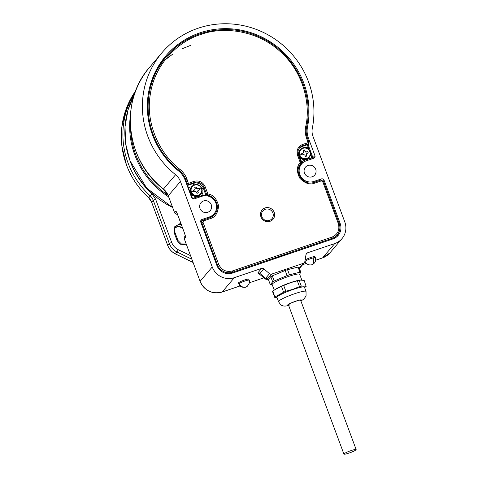 <?xml version="1.0" encoding="UTF-8"?>
<svg xmlns="http://www.w3.org/2000/svg" width="478" height="478" viewBox="0 0 478 478"><rect width="100%" height="100%" fill="white"/><g stroke="black" fill="none" stroke-linecap="round" stroke-linejoin="round"><path stroke-width="0.72" d="M299.616 274.193L300.776 272.245A16.844 2.127 159.6 0 0 300.393 272.215A16.844 2.127 159.6 0 0 299.915 272.221L289.525 274.76A16.844 2.127 159.6 0 0 288.288 275.173A16.844 2.127 159.6 0 0 287.033 275.609L274.288 280.927A16.844 2.127 159.6 0 0 273.434 281.375A16.844 2.127 159.6 0 0 272.663 281.799L270.303 284.577A16.844 2.127 159.6 0 0 270.685 284.613A16.844 2.127 159.6 0 0 271.169 284.607L272.054 284.518M270.303 284.577L271.169 284.607M270.285 284.601L268.385 279.487L270.775 276.666L272.663 281.799M272.681 281.781L274.288 280.927M274.193 280.968L272.287 275.854L285.229 270.452L287.033 275.609M287.129 275.567L289.525 274.76M289.447 274.778L287.541 269.664L298.087 267.088L299.915 272.221M299.993 272.203L300.776 272.245M300.793 272.227L298.893 267.112L298.087 267.088M272.287 275.854L270.775 276.666M287.541 269.664L285.229 270.452M263.778 268.809A2.175 2.103 -139.7 0 0 261.663 268.391L234.322 277.682A17.387 16.826 -139.7 0 1 212.244 266.975L180.439 181.449A15.212 14.722 40.3 0 0 175.581 174.733A86.936 84.128 -139.7 0 1 161.875 52.819A86.936 84.128 -139.7 0 1 198.107 28.232A86.936 84.128 -139.7 0 1 283.669 45.834A86.936 84.128 -139.7 0 1 312.319 128.271A15.212 14.722 -139.7 0 0 312.988 136.409L344.793 221.929A17.387 16.826 -139.7 0 1 341.985 238.642A17.387 16.826 -139.7 0 1 334.737 243.559L307.402 252.85A2.175 2.103 -139.7 0 0 306.034 254.451L304.815 261.693A2.175 2.103 -139.7 0 1 303.446 263.294L271.624 274.109A2.175 2.103 -139.7 0 1 269.508 273.691L263.778 268.809L259.877 273.404L265.613 278.286L269.508 273.691M207.739 212.286A6.089 5.891 40.3 0 0 210.517 203.311A6.089 5.891 40.3 0 0 200.993 202.69A6.089 5.891 40.3 0 0 207.739 212.286M312.176 176.794A6.089 5.891 40.3 0 0 314.954 167.826A6.089 5.891 40.3 0 0 305.43 167.198A6.089 5.891 40.3 0 0 312.176 176.794M199.834 32.88A81.935 79.294 40.3 0 0 165.687 56.051A81.935 79.294 40.3 0 0 178.527 170.897A20.65 19.98 -139.7 0 1 185.1 179.997L191.612 197.504A2.175 2.103 -139.7 0 0 194.373 198.842L201.806 196.321A11.084 10.725 -139.7 0 1 214.532 200.587A11.084 10.725 -139.7 0 1 214.09 213.797A11.084 10.725 -139.7 0 1 209.466 216.928L202.039 219.456A2.175 2.103 -139.7 0 0 200.784 222.156L216.863 265.404A12.386 11.986 40.3 0 0 232.595 273.034L333.011 238.91A12.386 11.986 40.3 0 0 338.173 235.403A12.386 11.986 40.3 0 0 340.175 223.501L324.09 180.26A2.175 2.103 -139.7 0 0 321.335 178.921L313.903 181.443A11.084 10.725 -139.7 0 1 301.176 177.177A11.084 10.725 -139.7 0 1 301.618 163.966A11.084 10.725 -139.7 0 1 306.237 160.829L313.67 158.308A2.175 2.103 -139.7 0 0 314.924 155.601L308.412 138.094A20.65 19.98 -139.7 0 1 307.497 127.07A81.935 79.294 40.3 0 0 280.443 49.437A81.935 79.294 40.3 0 0 199.834 32.88M248.691 279.176A5.431 0.687 159.6 0 0 244.485 280.024A5.431 0.687 159.6 0 0 238.504 282.964L238.881 283.974A5.431 0.687 -20.4 0 1 239.311 283.484A5.431 0.687 -20.4 0 1 244.861 281.034A5.431 0.687 -20.4 0 1 249.068 280.186L248.691 279.176M313.066 257.923A5.431 3.185 74.9 0 1 311.662 264.806C308.597 265.338 306.428 264.22 305.155 261.454A5.431 0.687 -20.4 0 1 311.136 258.514A5.431 0.687 -20.4 0 1 313.066 257.923A5.431 0.687 -20.4 0 1 315.343 257.666L314.966 256.656A5.431 0.687 159.6 0 0 310.76 257.505A5.431 0.687 159.6 0 0 305.089 260.038M271.624 274.109L267.728 278.704L268.439 279.636M299.288 268.164L303.446 263.294M336.835 236.747A12.386 11.986 40.3 0 0 338.101 233.754M190.393 45.458L182.578 48.601M173 53.93L164.82 60.114M160.279 64.393L158.099 66.723M301.021 164.671L300.596 164.193M299.353 165.83L300.554 164.139M211.796 216.863L211.754 216.546M198.316 195.257A5.431 5.258 -139.7 0 1 191.415 191.911A5.431 5.258 -139.7 0 1 194.558 185.153A5.431 5.258 -139.7 0 1 201.459 188.499A5.431 5.258 -139.7 0 1 198.316 195.257M194.444 190.107L195.227 188.571A16.372 3.567 -108.8 0 0 194.701 187.298L196.105 186.82A16.372 3.567 71.2 0 1 196.631 188.093L198.011 188.762L199.284 188.362L199.81 189.778L197.928 190.668A1.087 1.052 40.3 0 0 197.755 191.714L197.91 191.529A16.372 3.567 71.2 0 1 198.364 192.885L196.954 193.363A16.372 3.567 -108.8 0 0 196.506 192.007L195.126 191.337L193.781 191.821L193.255 190.411L194.893 189.802A1.087 1.052 40.3 0 1 194.444 190.107L193.291 190.501M198.537 190.178L197.91 191.529M199.655 189.826L199.284 188.362M199.159 188.505L198.011 188.762M196.631 188.093L196.476 188.278A1.087 1.052 40.3 0 0 197.856 188.947M196.476 188.278L196.105 186.82M195.986 186.964L194.737 187.388M198.209 192.939L197.755 191.714M269.449 220.412A5.975 5.784 -139.7 0 1 261.86 216.731A5.975 5.784 -139.7 0 1 265.314 209.292A5.975 5.784 -139.7 0 1 272.908 212.973A5.975 5.784 -139.7 0 1 269.449 220.412M270.058 221.29A7.17 6.943 40.3 0 0 274.205 212.369A7.17 6.943 40.3 0 0 265.099 207.954A7.17 6.943 40.3 0 0 260.952 216.875A7.17 6.943 40.3 0 0 270.058 221.29M314.13 182.333L314.16 182.315C303.542 186.659 293.002 171.668 300.883 163.488A11.956 11.568 -139.7 0 1 300.895 163.47L300.244 162.562C296.653 166.236 296.468 171.423 299.7 178.103C304.91 183.45 309.905 185.129 314.685 183.14L321.312 180.887L322.692 181.556L338.322 223.584C339.954 229.894 337.856 234.399 332.037 237.1L232.428 270.954C226.13 272.364 221.529 270.136 218.625 264.262L202.995 222.228L203.622 220.878L210.248 218.625C215.273 217.287 218.04 212.973 218.548 205.683C216.642 198.549 213.08 194.636 207.864 193.954L207.506 195.209A11.956 11.568 -139.7 0 1 214.682 214.443A11.956 11.568 -139.7 0 1 209.758 217.801M300.184 164.307L301.994 162.861A11.956 11.568 -139.7 0 1 304.45 161.63M206.944 195.872L207.506 195.209A1.087 1.052 40.3 0 1 206.681 194.504L207.864 193.954L205.152 186.671C202.827 181.969 199.153 180.182 194.116 181.317L194.313 182.536A7.606 7.361 -139.7 0 1 203.975 187.221L206.681 194.504L205.97 195.341L203.15 195.197L203.18 195.95M304.647 161.522L304.426 160.351L301.558 161.761L301.994 162.861M299.933 157.387L301.558 161.761L301.038 162.257M306.768 158.403A5.431 5.258 -139.7 0 1 299.867 155.057A5.431 5.258 -139.7 0 1 303.01 148.299A5.431 5.258 -139.7 0 1 309.905 151.646A5.431 5.258 -139.7 0 1 306.768 158.403M302.891 153.253L303.679 151.717A16.372 3.567 -108.8 0 0 303.154 150.451L304.558 149.972A16.372 3.567 71.2 0 1 305.084 151.239L306.464 151.908L307.73 151.508L308.256 152.924L306.38 153.82A1.087 1.052 40.3 0 0 306.201 154.86L306.362 154.675A16.372 3.567 71.2 0 1 306.81 156.031L305.406 156.509A16.372 3.567 -108.8 0 0 304.952 155.153L303.572 154.484L302.233 154.974L301.708 153.558L303.345 152.948A1.087 1.052 40.3 0 1 302.891 153.253L301.743 153.647M306.99 153.324L306.362 154.675M308.101 152.972L307.73 151.508M307.611 151.651L306.464 151.908M305.084 151.239L304.928 151.424A1.087 1.052 40.3 0 0 306.308 152.094M304.928 151.424L304.558 149.972M304.438 150.11L303.189 150.534M306.655 156.085L306.201 154.86M356.056 449.78A6.519 0.825 -20.4 0 1 349.645 452.845A6.519 0.825 -20.4 0 1 343.921 454.1A6.519 0.825 -20.4 0 1 344.011 453.873A6.519 0.825 -20.4 0 1 350.422 450.808A6.519 0.825 -20.4 0 1 356.146 449.553A6.519 0.825 -20.4 0 1 356.056 449.78M300.895 299.879A6.955 0.878 -20.4 0 1 300.811 300.011A6.955 0.878 -20.4 0 1 300.602 300.208M288.581 305.281A7.391 0.932 -20.4 0 1 287.625 305.042A7.391 0.932 -20.4 0 1 295.739 301.176A7.391 0.932 -20.4 0 1 301.361 299.933A7.391 0.932 -20.4 0 1 300.799 300.74M274.241 290.11L272.143 284.476A14.669 1.852 -20.4 0 1 272.335 283.968A14.669 1.852 -20.4 0 1 286.77 277.067A14.669 1.852 -20.4 0 1 299.646 274.247L301.767 279.965M275.053 296.88L275.119 296.844A16.844 2.127 159.6 0 0 274.88 297.113L272.902 291.096L275.035 289.566L281.512 286.406L283.699 285.486L285.856 291.275L293.134 289.232L299.461 286.603L297.31 280.813L290.678 282.635L283.699 285.486M275.035 289.566L275.746 289.094A14.669 1.852 -20.4 0 1 290.54 282.6A14.669 1.852 -20.4 0 1 299.939 280.096L304.151 280.371L306.123 286.388A16.844 2.127 159.6 0 0 306.267 286.155L306.302 286.155M300.907 301.015L303.865 299.114L306.063 295.99L306.034 291.425L304.456 287.176A14.669 1.852 159.6 0 0 293.098 289.471A14.669 1.852 159.6 0 0 277.144 296.898A14.669 1.852 159.6 0 0 276.953 297.406L278.531 301.648C280.281 304.361 281.464 305.621 282.086 305.43C283.185 306.267 285.521 306.279 289.082 305.466M285.952 291.239A16.844 2.127 159.6 0 0 284.757 291.735A16.844 2.127 159.6 0 0 283.597 292.231L281.512 286.406M275.119 296.844L283.597 292.231M274.701 297.346L274.88 297.113A16.844 2.127 159.6 0 0 274.736 297.346L272.55 291.556L272.902 291.096M277.079 297.752L274.736 297.346M288.383 304.755A6.955 0.878 -20.4 0 1 287.941 304.695M301.301 286.143L301.337 286.143A16.844 2.127 159.6 0 0 300.381 286.37L301.301 286.143L299.144 280.353L300.626 280.012M305.884 286.657A16.844 2.127 159.6 0 0 306.123 286.388L304.611 287.601M301.337 286.143L306.267 286.155M299.144 280.353L297.31 280.813M299.461 286.603L300.381 286.37A16.844 2.127 159.6 0 0 299.365 286.639M283.663 292.195L285.856 291.275M213.953 213.959A7.606 7.361 40.3 0 0 214.58 213.672M164.217 59.147A81.935 79.294 40.3 0 0 161.14 61.973M180.439 181.449L168.286 195.777A15.212 14.722 40.3 0 0 163.428 189.061L163.386 189.109C125.744 160.441 119.082 101.3 149.722 67.147A86.936 84.128 40.3 0 0 163.428 189.061L175.581 174.733M334.737 243.559L322.59 257.881L315.635 260.241M306.392 263.384L302.688 264.645M263.916 277.82L249.361 282.767M240.117 285.904L222.174 292.004L234.322 277.682M306.034 254.457L307.402 252.85M261.663 268.391L257.762 272.986L259.62 274.306M322.471 257.923A2.175 0.472 -108.8 0 0 322.536 257.917A2.175 0.472 -108.8 0 0 322.59 257.881A17.387 16.826 40.3 0 0 329.838 252.964L341.985 238.642M212.244 266.975L200.091 281.297L184.311 238.863L185.404 237.572L184.807 233.915L177.296 213.708C176.579 211.915 176.029 211.115 175.635 211.3L174.542 212.591L168.286 195.777L163.386 189.109M185.327 235.989L184.663 236.771A2.175 2.103 40.3 0 0 184.311 238.863L200.091 281.297A17.387 16.826 40.3 0 0 222.174 292.004A2.175 0.472 71.2 0 1 222.121 292.04A2.175 0.472 71.2 0 1 222.055 292.04M307.497 127.07L306.344 128.433M307.73 138.895L308.412 138.094M314.924 155.601L312.552 157.997M312.857 182.674L313.903 181.443M321.335 178.921L320.188 180.266M340.175 223.501L339.464 224.337M323.391 181.078L324.09 180.26M209.466 216.928L208.324 218.279M200.67 221.063L202.039 219.456M268.487 279.767L265.469 279.092A19.102 2.414 159.6 0 1 265.613 278.286A2.175 2.103 40.3 0 0 267.728 278.704M299.551 267.889A2.175 2.103 40.3 0 0 300.459 267.274L304.355 262.679M257.762 272.986A2.175 2.103 -139.7 0 1 259.877 273.404A22.866 2.892 159.6 0 0 259.709 274.372L259.566 274.169M168.256 195.849L174.542 212.591A2.175 2.103 40.3 0 0 177.302 213.929L177.314 213.911M176.681 212.495A2.175 2.103 -139.7 0 1 175.635 211.3M176.741 212.423L177.296 213.708M177.266 213.78L184.807 233.915M185.416 236.048A2.175 2.103 40.3 0 0 185.404 237.572M312.749 158.618A2.175 2.103 40.3 0 0 312.654 158.278L312.319 158.487M301.6 163.5L302.478 163.07M299.61 165.334L299.664 165.466A1.087 1.052 -139.7 0 1 299.61 166.332M177.32 213.929L177.302 213.929A2.175 1.822 80.9 0 1 176.896 214.054C176.543 214.473 175.749 214.007 174.512 212.668M212.531 215.632L213.756 215.321M212.596 216.349A17.387 16.826 40.3 0 0 212.483 215.692M198.017 196.195A5.867 5.676 -139.7 0 1 191.511 186.94C187.615 191.009 192.801 198.34 198 196.201L200.461 194.534A5.867 5.676 -139.7 0 1 198.017 196.195M198.364 195.777A5.867 5.676 -139.7 0 1 191.863 186.528A5.867 5.676 -139.7 0 1 201.758 188.481A5.867 5.676 -139.7 0 1 198.364 195.777M201.459 188.499A16.389 2.073 159.6 0 0 199.547 189.067M193.524 191.11A16.389 2.073 159.6 0 0 191.415 191.911M149.853 86.59L155.942 71.545L165.035 58.161A81.069 78.452 40.3 0 0 149.793 86.829M297.537 155.278L300.244 162.562L301.074 162.424A1.087 1.052 -139.7 0 1 300.895 163.47L301.086 162.389L298.38 155.105L297.537 155.278C296.235 150.229 297.914 146.627 302.562 144.464L309.015 142.42A1.087 1.052 40.3 0 1 308.388 143.77L306.625 138.351C305.227 134.521 304.91 130.637 305.675 126.7C310.849 105.046 303.912 71.772 279.373 50.799C255.377 29.206 221.445 26.643 200.617 34.571C179.226 40.989 154.603 63.449 150.253 94.674C145.067 125.75 161.654 155.744 179.973 169.415C183.164 172.008 185.482 175.211 186.928 179.029L188.691 184.448L194.313 182.536L193.602 183.373L187.979 185.285L188.691 184.448A1.087 1.052 40.3 0 1 187.31 183.779L194.116 181.317M206.293 195.795A1.087 1.052 40.3 0 1 205.97 195.341L203.264 188.057L205.152 186.671M203.126 220.053L209.723 217.807L210.248 218.625M201.256 223.435L201.812 222.778A2.175 2.103 -139.7 0 1 203.072 220.077L203.622 220.878M218.625 264.262L217.448 264.812L201.812 222.778L202.995 222.228M216.887 265.469L217.448 264.812A11.956 11.568 40.3 0 0 232.625 272.173L232.428 270.954M231.663 273.308L232.625 272.173L332.24 238.319L332.037 237.1M331.224 239.52L332.24 238.319A11.956 11.568 40.3 0 0 337.223 234.943A11.956 11.568 40.3 0 0 339.153 223.453L338.322 223.584M323.516 181.419L322.692 181.556M321.312 180.887L320.786 180.063L314.16 182.315L314.685 183.14M335.269 237.237L333.979 238.534A11.956 11.568 40.3 0 0 335.269 237.237L337.223 234.943C339.942 231.495 340.587 227.653 339.165 223.417L323.534 181.383L320.786 180.063L314.189 182.315M299.592 147.833A7.606 7.361 -139.7 0 0 298.362 155.147L298.38 155.105C297.477 152.416 297.884 149.996 299.592 147.833A7.606 7.361 -139.7 0 1 302.765 145.682L302.562 144.464M302.21 148.228A2.175 0.472 -108.8 0 1 302.054 146.519L302.765 145.682L308.388 143.77L307.677 144.607L302.054 146.519A7.606 7.361 40.3 0 0 299.258 148.264M307.45 138.22L306.625 138.351M307.432 138.166A20.65 19.98 -139.7 0 1 306.547 127.148L305.675 126.7M200.067 33.771A81.069 78.452 40.3 0 0 166.278 56.703A81.069 78.452 40.3 0 0 179.136 170.449L179.973 169.415M178.664 171.005L179.136 170.449A20.65 19.98 -139.7 0 1 185.745 179.579L186.928 179.029M185.189 180.236L185.745 179.579L187.31 183.779L186.749 184.436M201.883 188.786L203.264 188.057A7.606 7.361 40.3 0 0 193.602 183.373A2.175 0.472 71.2 0 0 193.763 185.082M214.933 212.65L213.63 215.524A11.956 11.568 40.3 0 0 214.945 212.632M290.391 253.394L272.448 259.488M302.628 162.932A11.956 11.568 40.3 0 0 299.987 164.701L302.61 162.944M191.63 197.551L193.363 198.089L203.15 195.197L201.943 191.959M199.995 195.837L200.228 196.852M287.858 254.147L275.179 258.455M290.218 253.454L287.917 254.129M301.146 162.61L301.839 162.233M298.678 155.912L299.025 155.81M305.8 147.822L308.077 147.045A2.175 0.472 -108.8 0 1 307.677 144.607A1.087 1.052 40.3 0 0 308.131 144.302L309.027 142.384L307.468 138.184C306.135 134.545 305.836 130.858 306.565 127.124C314.62 90.754 292.524 50.017 257.146 35.958C225.885 22.323 187.322 31.118 166.278 56.703L165.035 58.161M310.586 153.796L311.68 156.748L312.51 156.617A2.175 2.103 -139.7 0 1 311.991 158.875M309.057 149.692L308.077 147.045L308.902 146.913M191.983 197.42L188.38 187.723L188.021 187.848M200.461 194.534L200.814 194.116C204.709 190.053 199.523 182.716 194.325 184.855L191.863 186.528L188.38 187.723A2.175 0.472 71.2 0 1 187.979 185.285A1.087 1.052 -139.7 0 1 187.012 185.141M193.363 198.089L193.59 198.956M311.292 159.114L311.053 158.099L304.426 160.351M311.68 156.748L311.053 158.099M306.464 159.341A5.867 5.676 -139.7 0 1 299.963 150.086C296.067 154.161 301.254 161.492 306.452 159.353L308.913 157.68A5.867 5.676 -139.7 0 1 306.464 159.341M306.816 158.929A5.867 5.676 -139.7 0 1 300.309 149.674A5.867 5.676 -139.7 0 1 310.21 151.628A5.867 5.676 -139.7 0 1 306.816 158.929M309.905 151.646A16.389 2.073 159.6 0 0 307.999 152.213M301.971 154.263A16.389 2.073 159.6 0 0 299.867 155.057M306.034 291.425A14.669 1.852 159.6 0 0 300.889 291.849A14.669 1.852 159.6 0 0 278.728 301.14A14.669 1.852 159.6 0 0 278.531 301.648M288.64 305.448L289.554 303.584L299.318 299.999L300.865 300.907M238.881 283.974C240.213 287.176 242.938 288.037 247.054 286.555A5.431 4.816 -124.6 0 1 239.311 283.484M172.564 207.434A82.592 79.922 -139.7 0 1 130.022 160.728A82.592 79.922 -139.7 0 1 134.461 94.315L127.979 110.018L125.015 126.837L125.702 144.009L130.004 160.769L146.752 188.189L172.582 207.476M168.029 195.269A81.953 79.306 -139.7 0 1 135.674 154.555A81.953 79.306 -139.7 0 1 130.578 128.57M168.632 196.858A82.592 79.922 -139.7 0 1 134.832 155.051A82.592 79.922 -139.7 0 1 130.333 116.154M126.473 164.904A82.592 79.922 -139.7 0 1 135.704 90.832L126.61 107.753L121.908 126.473L121.854 145.91L126.461 164.946C131.229 177.631 138.644 188.607 148.694 197.856L148.718 197.832A82.592 79.922 -139.7 0 1 126.473 164.904M193.022 262.434L175.54 253.961A15.212 14.722 -139.7 0 1 167.706 245.357L151.64 202.164A10.869 10.516 40.3 0 0 148.712 197.832L151.663 202.218M190.489 255.622L178.378 249.749C175.193 248.142 172.952 245.686 171.662 242.376L155.601 199.183L152.088 193.984L150.307 195.95A82.592 79.922 -139.7 0 1 128.068 163.028A82.592 79.922 -139.7 0 1 135.298 91.913M152.088 193.984C142.301 184.968 135.083 174.279 130.434 161.928M148.712 197.832L150.307 195.95A10.869 10.516 -139.7 0 1 153.235 200.282L169.302 243.475L167.724 245.411M182.548 227.994A6.089 5.891 40.3 0 0 175.133 227.618L178.647 226.548L182.572 228.06M178.378 249.749L175.51 253.979L193.04 262.482M155.601 199.183L153.235 200.282L151.628 202.2L167.688 245.393C169.188 249.253 171.793 252.115 175.51 253.979M175.886 226.47C174.524 228.197 174.201 230.133 174.918 232.278L174.076 232.451L177.087 240.536L177.924 240.362L174.906 232.32A6.089 5.891 -139.7 0 1 181.252 224.505M171.662 242.376L169.302 243.475A15.212 14.722 -139.7 0 0 177.135 252.079L191.815 259.201M186.145 243.941L181.305 243.923L177.912 240.404M177.087 240.536L180.003 244.156L186.48 244.844M180.756 223.166L174.297 227.008L174.076 232.451M315.343 257.666C316.215 261.084 314.984 263.462 311.662 264.806M305.155 261.454L304.946 260.898M149.722 67.147L161.875 52.819M298.75 167.342L301.618 163.966M211.222 217.173L214.09 213.797M300.459 267.274L299.336 268.295M265.469 279.092L259.709 274.372M329.838 252.964L322.536 257.917L315.635 260.265M306.404 263.402L302.664 264.669M263.934 277.832L249.361 282.785M240.129 285.922L222.121 292.04C211.999 294.4 204.65 290.845 200.067 281.375M184.783 233.987L185.422 236.066M184.663 236.771C184.329 236.664 184.197 237.387 184.281 238.934M177.338 213.983L176.896 214.054M212.614 216.337L212.495 215.674M191.863 186.528L191.511 186.94M214.682 214.443L209.723 217.807L203.096 220.059L200.826 222.27M275.149 258.473L272.574 259.446M308.274 144.033L308.913 146.877L312.522 156.575L312.02 158.869M308.913 157.68L309.26 157.268C313.162 153.199 307.969 145.862 302.771 148.001L299.963 150.086M343.921 454.1L288.27 304.462M356.146 449.553L300.495 299.915M247.054 286.555C249.57 283.43 250.239 281.309 249.068 280.186"/></g></svg>
